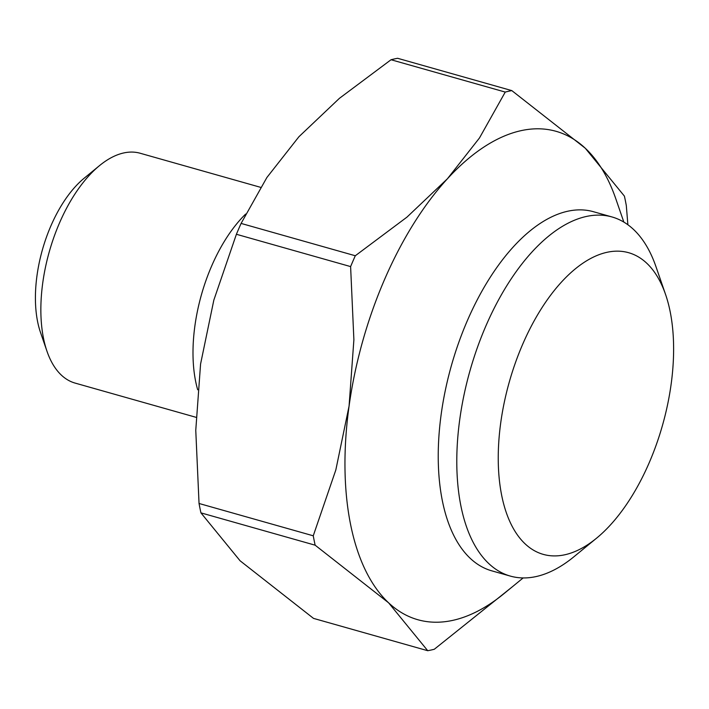 <?xml version="1.0" encoding="UTF-8"?>
<svg xmlns="http://www.w3.org/2000/svg" width="709" height="709" viewBox="0 0 709 709"><rect width="100%" height="100%" fill="white"/><g stroke="black" fill="none" stroke-linecap="round" stroke-linejoin="round"><path stroke-width="1.06" d="M200.931 512.864A289.635 147.073 -74.2 0 1 199.043 503.479L313.254 535.8A289.635 147.073 105.8 0 0 315.142 545.186L200.931 512.864L240.076 560.775L313.52 618.39L427.731 650.711A289.635 147.073 105.8 0 0 431.01 650.047A289.635 147.073 105.8 0 0 434.307 649.258L512.589 586.591M623.849 222.094L615.855 198.937A253.804 128.878 105.8 0 0 585.271 148.225A253.804 128.878 105.8 0 0 520.893 130.695A253.804 128.878 105.8 0 0 447.423 178.765A253.804 128.878 105.8 0 0 349.076 406.053A253.804 128.878 105.8 0 0 388.585 602.801A253.804 128.878 105.8 0 0 452.954 620.331A253.804 128.878 105.8 0 0 504.196 593.477L523.136 577.932M627.882 224.762L626.304 205.521A289.635 147.073 105.8 0 0 624.416 196.136L585.271 148.225L511.827 90.61A289.635 147.073 105.8 0 0 508.548 91.275A289.635 147.073 105.8 0 0 505.251 92.073L391.04 59.742A289.635 147.073 -74.2 0 1 394.337 58.953A289.635 147.073 -74.2 0 1 397.616 58.289L511.827 90.61M612 216.963L593.433 211.707A186.618 94.767 105.8 0 0 567.59 211.264A186.618 94.767 105.8 0 0 445.482 389.587A186.618 94.767 105.8 0 0 491.789 570.842L510.356 576.098A186.618 94.767 -74.2 0 1 464.041 394.842A186.618 94.767 -74.2 0 1 586.157 216.511A186.618 94.767 -74.2 0 1 612 216.963A186.618 94.767 -74.2 0 1 655.976 266.69L665.565 294.465A156.76 79.603 105.8 0 0 606.913 252.324A156.76 79.603 105.8 0 0 500.784 422.396A156.76 79.603 105.8 0 0 564.94 554.748A156.76 79.603 105.8 0 0 596.588 538.158A156.76 79.603 105.8 0 0 665.565 294.465M596.588 538.158L573.873 556.795A186.618 94.767 -74.2 0 1 536.199 576.541A186.618 94.767 -74.2 0 1 510.356 576.098M245.66 214.056A119.44 60.646 105.8 0 0 197.687 389.773M260.575 187.327L140.187 153.25A119.44 60.646 105.8 0 0 123.65 152.967A119.44 60.646 105.8 0 0 99.535 165.605A119.44 60.646 105.8 0 0 46.989 351.274A119.44 60.646 105.8 0 0 75.136 383.099L196.056 417.317M99.535 165.605L84.167 178.216A99.233 50.392 105.8 0 0 40.51 332.477L46.989 351.274M355.298 255.754A289.635 147.073 105.8 0 0 350.609 266.593L236.398 234.271A289.635 147.073 -74.2 0 1 241.095 223.424L355.298 255.754L406.939 217.149L447.423 178.765L479.461 137.989L505.251 92.073M241.095 223.424L266.885 177.507L298.923 136.731L339.398 98.347L391.04 59.742M199.043 503.479L195.764 430.319L200.576 364.018L213.834 300.12L236.398 234.271M350.609 266.593L353.888 339.762L349.076 406.053L335.827 469.952L313.254 535.8M315.142 545.186L388.585 602.801L427.731 650.711"/></g></svg>
